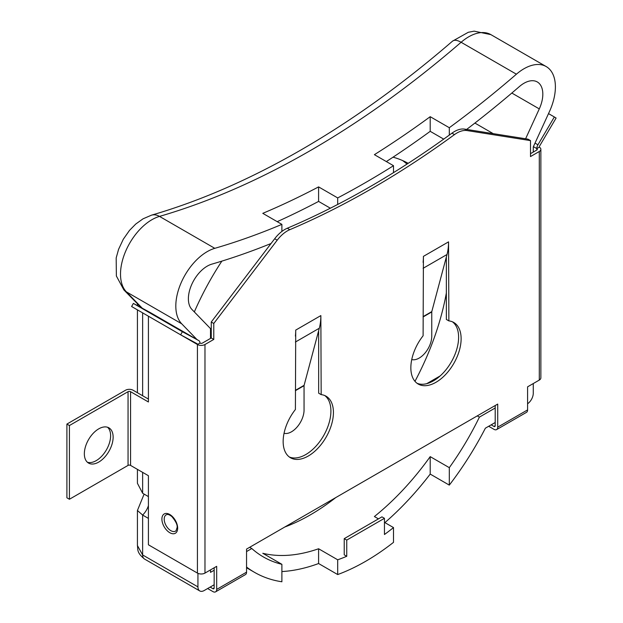 <?xml version="1.0" encoding="UTF-8"?>
<svg xmlns="http://www.w3.org/2000/svg" width="623" height="623" viewBox="0 0 623 623"><rect width="100%" height="100%" fill="white"/><g stroke="black" fill="none" stroke-linecap="round" stroke-linejoin="round"><path stroke-width="0.93" d="M530.5 140.603L527.985 139.155L464.556 129.109A26.664 15.396 120 0 0 454.432 131.554A26.664 15.396 120 0 0 451.955 133.166L454.471 134.615A26.664 15.396 120 0 1 456.939 133.003A26.664 15.396 120 0 1 467.071 130.565L530.5 140.603L530.5 156.568L539.3 151.49A5.334 3.076 0 0 0 540.865 149.31A5.334 3.076 0 0 0 539.3 147.137L536.785 148.586L533.405 146.631M176.036 530.765L176.036 530.765A9.392 5.42 60 0 1 168.646 528.966A9.392 5.42 60 0 1 164.199 519.161A9.392 5.42 60 0 1 166.707 514.606L166.707 514.606C167.821 514.076 169.557 514.746 171.901 516.599C175.772 521.264 177.516 524.878 177.142 527.424L176.036 530.765M182.383 331.716L180.639 334.808L131.617 306.508L133.369 303.417L182.383 331.716L198.799 340.594A5.334 3.076 -60 0 1 198.838 340.617A5.334 3.076 -60 0 1 199.944 343.063A1.776 1.028 180 0 0 202.459 343.063L211.259 337.978L211.259 322.013L274.688 238.734A26.664 15.396 -60 0 1 284.82 229.474A26.664 15.396 -60 0 1 287.289 228.236A888.741 513.118 120 0 0 451.955 133.166M488.673 426.28L493.953 429.325A5.334 3.076 -120 0 0 496.617 429.59A5.334 3.076 -120 0 0 497.722 427.152L497.722 404.078L246.552 549.089L246.552 572.163L216.679 589.413L216.679 566.33L204.975 573.09L204.975 344.511L213.775 339.434L213.775 323.469L277.204 240.182A26.664 15.396 -60 0 1 287.328 230.923A26.664 15.396 -60 0 1 289.804 229.685A888.741 513.118 120 0 0 454.471 134.615M84.346 453.778A20.349 11.751 -60 0 1 93.232 433.297A20.349 11.751 -60 0 1 108.908 427.845A20.349 11.751 -60 0 1 113.129 437.159A20.349 11.751 -60 0 1 104.243 457.64A20.349 11.751 -60 0 1 88.559 463.091A20.349 11.751 -60 0 1 84.346 453.778M107.577 427.253A20.349 11.751 -60 0 1 110.614 435.711A20.349 11.751 -60 0 1 102.538 455.296A20.349 11.751 -60 0 1 87.384 462.235M180.639 334.808L197.047 343.686A1.776 1.028 -60 0 1 197.063 343.694A1.776 1.028 -60 0 1 197.429 344.511L148.414 316.211A1.776 1.028 120 0 0 148.414 316.204L148.414 401.983L130.565 391.68A1.776 1.028 0 0 0 128.05 391.68L69.418 425.532L69.418 499.257L128.05 465.404A1.776 1.028 0 0 1 130.565 465.404L148.414 475.707L148.414 544.79L197.429 573.09A5.334 3.076 0 0 0 204.975 573.09M199.944 343.063L197.429 344.511L197.429 573.09M133.369 303.417L149.777 312.294A5.334 3.076 -60 0 1 149.824 312.318A5.334 3.076 -60 0 1 149.863 312.341M148.414 399.078L133.081 390.224A5.334 3.076 0 0 0 125.542 390.224L66.902 424.076L69.418 425.532M66.902 424.076L66.902 497.808L69.418 499.257M284.049 433.281A17.771 10.264 120 0 0 297.163 426.957A17.771 10.264 120 0 0 304.055 410.035L304.055 385.676A1.776 1.028 -120 0 1 304.102 385.326L319.319 328.228A64.27 37.107 60 0 0 320.853 315.588L321.172 394.624A35.55 20.528 -60 0 1 326.063 396.205A35.55 20.528 -60 0 1 326.063 437.253A35.55 20.528 -60 0 1 290.513 457.773A35.55 20.528 -60 0 1 295.403 409.498L295.723 330.104A64.27 37.107 60 0 1 295.403 336.077M324.762 395.55A35.55 20.528 -60 0 1 323.547 435.796A35.55 20.528 -60 0 1 289.298 456.971M318.657 330.72L318.657 393.175L321.172 394.624M214.164 587.956A1.776 1.028 60 0 1 213.798 588.774A1.776 1.028 60 0 1 212.91 588.68L214.164 587.956L214.164 567.787M548.513 113.604L554.345 116.968L537.937 144.793A5.334 3.076 120 0 0 536.785 148.586L536.785 150.034L530.5 153.663M495.207 405.526L495.207 425.696L493.953 426.428A1.776 1.028 -120 0 0 494.841 426.514A1.776 1.028 -120 0 0 495.207 425.696M416.997 383.246A35.55 20.528 120 0 0 451.247 362.072A35.55 20.528 120 0 0 452.462 321.826M423.103 262.353A64.27 37.107 60 0 0 423.414 256.372L423.103 335.774A35.55 20.528 120 0 0 418.212 384.048A35.55 20.528 120 0 0 453.762 363.521A35.55 20.528 120 0 0 453.762 322.473A35.55 20.528 120 0 0 448.872 320.9L446.356 319.451L446.356 256.995M497.722 427.152L527.595 409.903L527.595 386.828L539.3 380.069L539.3 151.49M448.872 320.9L448.552 241.864A64.27 37.107 60 0 1 447.018 254.503L431.794 311.601A1.776 1.028 -120 0 0 431.755 311.952L431.755 336.303A17.771 10.264 -60 0 1 424.863 353.233A17.771 10.264 -60 0 1 411.748 359.557M211.259 322.013L213.775 323.469M211.259 337.978L213.775 339.434M204.975 344.511A5.334 3.076 180 0 1 197.429 344.511M216.679 589.413A5.334 3.076 60 0 1 215.574 591.85A5.334 3.076 60 0 1 212.91 591.585L207.63 588.54M215.574 591.85L245.446 574.601A5.334 3.076 -120 0 0 246.552 572.163M212.91 588.68L210.146 587.084M554.345 116.968L556.098 118.043L539.682 145.868A1.776 1.028 120 0 0 539.3 147.137M536.785 150.034A1.776 1.028 0 0 0 537.306 149.31A1.776 1.028 0 0 0 536.785 148.586M540.865 149.31L540.865 377.896A5.334 3.076 180 0 1 539.3 380.069M527.595 409.903A5.334 3.076 60 0 1 526.49 412.348L496.617 429.59M491.189 424.831L493.953 426.428M466.627 129.436A903.934 521.887 120 0 0 519.426 86.535A26.664 15.396 -60 0 1 537.299 81.956A26.664 15.396 -60 0 1 539.284 108.9L525.61 138.773M443.708 139.124L430.205 131.328A903.934 521.887 -60 0 1 386.346 161.567M281.892 571.564A222.185 128.276 120 0 0 318.594 563.535L337.697 574.562A222.185 128.276 -60 0 0 365.6 561.339A222.185 128.276 -60 0 0 393.502 542.345L393.502 527.58A204.414 118.02 -60 0 1 384.453 534.511L384.453 518.32L381.938 516.864L344.231 538.638L344.231 554.836L346.746 556.284A204.414 118.02 -60 0 1 337.697 559.797L318.594 548.762A204.414 118.02 120 0 1 262.789 553.286L281.892 564.313A204.414 118.02 -60 0 1 263.397 556.946A204.414 118.02 -60 0 1 251.801 548.528L249.659 547.29M284.82 526.996A204.414 118.02 120 0 0 310.301 514.894A204.414 118.02 120 0 0 335.774 497.575M337.697 204.453L337.697 197.919L318.594 186.892A886.163 511.631 -60 0 1 262.789 213.339L281.892 224.373A886.163 511.631 120 0 1 214.795 248.328L159.496 216.399A44.435 25.652 120 0 0 125.924 250.641A44.435 25.652 120 0 0 126.407 291.876L142.278 308.237M337.697 197.919A886.163 511.631 120 0 0 365.6 182.531A886.163 511.631 120 0 0 393.502 165.702L393.502 172.641M495.207 422.511L485.372 428.188A222.185 128.276 -60 0 1 449.308 485.115L449.308 467.663A204.414 118.02 -60 0 0 479.406 417.122L477.265 415.884M384.913 522.619A222.185 128.276 120 0 0 430.205 474.087L449.308 485.115M281.892 564.313L281.892 581.773A222.185 128.276 -60 0 1 254.511 572.342A222.185 128.276 -60 0 1 246.552 567.039M251.801 548.528L246.552 551.557M214.164 570.255L210.504 572.366L210.504 569.897M210.504 338.414L210.504 328.601L191.923 309.444A26.664 15.396 -60 0 1 191.627 284.711A26.664 15.396 -60 0 1 211.773 264.16A903.934 521.887 120 0 0 271.052 243.507M281.892 231.429L281.892 224.373M196.969 339.543L181.714 323.804A44.435 25.652 -60 0 1 181.223 282.569A44.435 25.652 -60 0 1 214.795 248.328M214.164 584.763L204.219 590.511A8.886 5.132 -60 0 1 199.773 590.947A8.886 5.132 -60 0 1 197.935 586.882L197.935 573.347M337.697 574.562L337.697 559.797M384.453 518.32L346.746 540.086L346.746 556.284M449.308 135.09L449.308 127.715A886.163 511.631 120 0 0 516.405 74.192A44.435 25.652 -60 0 1 546.184 66.56A44.435 25.652 -60 0 1 549.494 111.47L533.265 146.927L533.265 152.067M495.207 407.995L479.406 417.122M533.265 383.55L533.265 393.277A8.886 5.132 -60 0 1 527.595 403.774M449.308 127.715L430.205 116.688A886.163 511.631 -60 0 1 374.4 154.668L393.502 165.702M148.414 496.593L142.636 493.252L137.426 483.3L137.426 469.368M148.414 518.398L142.636 515.057L137.426 510.494L144.108 494.101M402.598 160.555A197.569 114.064 -60 0 1 407.006 164.09M141.281 307.692L123.86 289.897A17.771 14.321 135.9 0 0 126.407 291.876L181.714 323.804M197.935 586.882L142.636 554.953L137.426 545.569L137.426 510.494M378.449 518.881L374.4 516.545A204.414 118.02 120 0 0 430.205 456.628L449.308 467.663M393.502 527.58L384.453 522.354M426.747 383.659L440.196 375.903M493.221 133.649L474.897 123.066M330.354 208.207L318.594 201.416A903.934 521.887 -60 0 1 277.204 221.663M393.035 157.183A197.569 114.064 -60 0 1 408.182 163.327M446.356 292.989A197.569 114.064 -60 0 1 414.973 381.331M194.329 311.936A197.569 114.064 -60 0 1 221.858 261.123M344.231 538.638L346.746 540.086M430.205 131.328L430.205 116.688M318.594 201.416L318.594 186.892M430.205 474.087L430.205 456.628M318.594 563.535L318.594 548.762M464.556 129.109L467.071 130.565M161.902 519.052A11.144 6.432 -120 0 0 169.783 532.704A11.144 6.432 -120 0 0 177.664 528.156A11.144 6.432 -120 0 0 169.783 514.505A11.144 6.432 -120 0 0 161.902 519.052M287.289 228.236L289.804 229.685M149.777 312.294L198.799 340.594M128.05 391.68L128.05 465.404M130.565 391.68L130.565 465.404M320.853 315.588L295.723 330.104M423.414 256.372L448.552 241.864M274.688 238.734L277.204 240.182M304.055 385.676L295.403 390.676M304.102 385.326L295.403 390.348M319.319 328.228L295.403 342.035M535.017 143.111L537.937 144.793M423.103 316.943L431.755 311.952M423.103 316.624L431.794 311.601M423.103 268.311L447.018 254.503M546.184 66.56L490.885 34.631A44.435 25.652 120 0 0 461.106 42.271A886.163 511.631 -60 0 1 310.301 150.602A886.163 511.631 -60 0 1 159.496 216.399A17.771 12.429 -106.2 0 0 151.506 215.161L143.049 218.813L135.752 224.039L129.483 230.417L123.299 239.232L118.58 249.309L116.189 257.906L116.369 275.997L123.86 289.897M516.405 74.192L461.106 42.271A17.771 7.492 -130.8 0 0 452.508 41.157L468.27 32.295L474.134 31.15L490.885 34.631M148.414 505.712A14.134 8.161 -60 0 1 142.636 515.057L142.636 554.953A8.886 5.132 120 0 0 144.474 559.018L144.474 559.018C136.328 552.336 138.127 549.424 137.426 545.569M142.636 312.871L142.636 395.745M142.636 472.374L142.636 493.252M539.284 108.9L511.826 93.045M149.824 312.318L198.838 340.617M151.506 215.161C200.513 200.886 250.485 179.074 301.407 149.715C352.416 120.255 402.785 84.066 452.508 41.157M199.773 590.947L144.474 559.018M254.511 572.342L246.552 567.748M137.426 392.739L137.426 309.865M137.426 305.613L137.426 303.876"/></g></svg>

